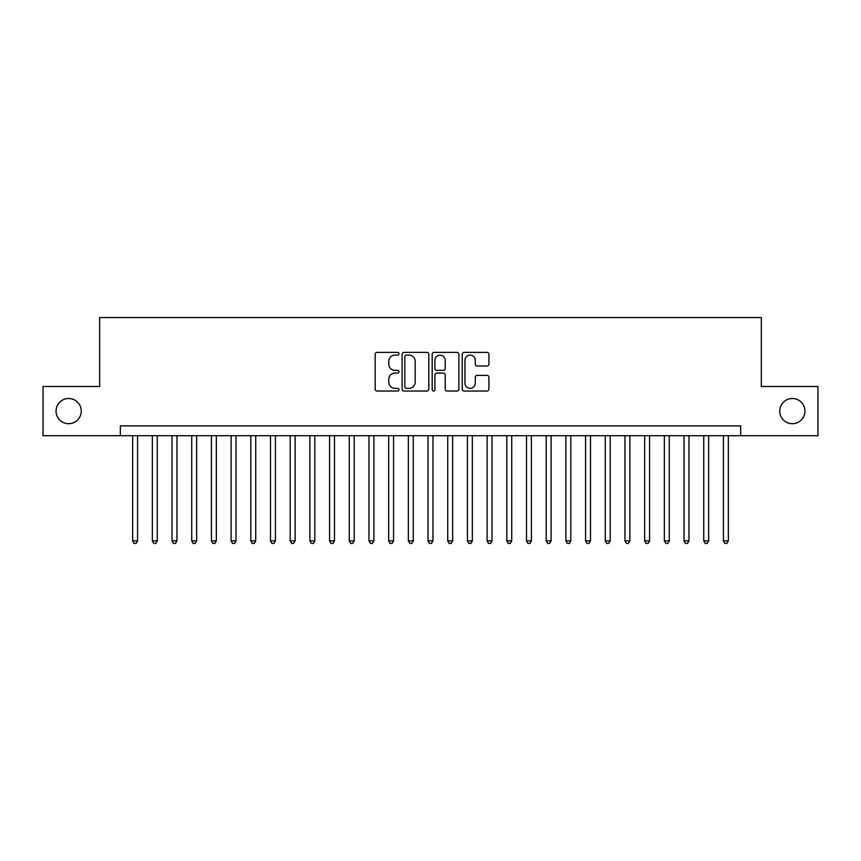 <?xml version="1.0" encoding="UTF-8"?>
<svg xmlns="http://www.w3.org/2000/svg" width="861" height="861" viewBox="0 0 861 861"><rect width="100%" height="100%" fill="white"/><g stroke="black" fill="none" stroke-linecap="round" stroke-linejoin="round"><path stroke-width="1.29" d="M398.998 353.742A1.356 1.356 0 0 0 397.642 352.386L377.107 352.386A1.937 1.937 0 0 0 375.17 354.323L375.17 389.118A1.937 1.937 0 0 0 377.107 391.045L397.642 391.045A1.356 1.356 0 0 0 398.998 389.699A1.356 1.356 0 0 0 397.642 388.343L394.984 388.343A6.188 6.188 0 0 1 388.795 382.155L388.795 379.26A6.188 6.188 0 0 1 394.984 373.071L397.642 373.071A1.356 1.356 0 0 0 398.998 371.715A1.356 1.356 0 0 0 397.642 370.37L394.984 370.37A6.188 6.188 0 0 1 388.795 364.181L388.795 361.276A6.188 6.188 0 0 1 394.984 355.098L397.642 355.098A1.356 1.356 0 0 0 398.998 353.742M779.743 411.106A12.603 12.603 0 0 0 792.346 423.709A12.603 12.603 0 0 0 804.949 411.106A12.603 12.603 0 0 0 792.346 398.503A12.603 12.603 0 0 0 779.743 411.106M56.051 411.106A12.603 12.603 0 0 0 68.654 423.709A12.603 12.603 0 0 0 81.257 411.106A12.603 12.603 0 0 0 68.654 398.503A12.603 12.603 0 0 0 56.051 411.106M486.992 366.011A1.937 1.937 0 0 0 488.919 364.085L488.919 354.323A1.937 1.937 0 0 0 486.992 352.386L464.187 352.386A1.937 1.937 0 0 0 462.249 354.323L462.249 389.118A1.937 1.937 0 0 0 464.187 391.045L486.992 391.045A1.937 1.937 0 0 0 488.919 389.118L488.919 377.322A1.937 1.937 0 0 0 486.992 375.385L477.231 375.385A1.937 1.937 0 0 0 475.294 377.322L475.294 383.167A5.166 5.166 0 0 1 470.128 388.343A5.166 5.166 0 0 1 464.951 383.167L464.951 360.264A5.166 5.166 0 0 1 470.128 355.098A5.166 5.166 0 0 1 475.294 360.264L475.294 364.085A1.937 1.937 0 0 0 477.231 366.011L486.992 366.011M120.346 435.72L43.05 435.72L43.05 386.492L99.661 386.492L99.661 317.558L761.339 317.558L761.339 386.492L817.95 386.492L817.95 435.72L740.654 435.72L740.654 425.872L120.346 425.872L120.346 435.72L740.654 435.72M428.81 354.323A1.937 1.937 0 0 0 426.873 352.386L404.067 352.386A1.937 1.937 0 0 0 402.13 354.323L402.13 389.118A1.937 1.937 0 0 0 404.067 391.045L426.873 391.045A1.937 1.937 0 0 0 428.81 389.118L428.81 354.323M434.127 352.386L456.933 352.386A1.937 1.937 0 0 1 458.87 354.323L458.87 389.118A1.937 1.937 0 0 1 456.933 391.045L447.171 391.045A1.937 1.937 0 0 1 445.234 389.118L445.234 375.009A1.937 1.937 0 0 0 443.307 373.071L436.828 373.071A1.937 1.937 0 0 0 434.902 375.009L434.902 389.699A1.356 1.356 0 0 1 433.546 391.045A1.356 1.356 0 0 1 432.19 389.699L432.19 354.323A1.937 1.937 0 0 1 434.127 352.386M406.198 355.098A1.356 1.356 0 0 0 404.842 356.443L404.842 386.987A1.356 1.356 0 0 0 406.198 388.343L408.997 388.343A6.188 6.188 0 0 0 415.185 382.155L415.185 361.276A6.188 6.188 0 0 0 408.997 355.098L406.198 355.098M445.234 360.361A5.166 5.166 0 0 0 440.068 355.195A5.166 5.166 0 0 0 434.902 360.361L434.902 368.433A1.937 1.937 0 0 0 436.828 370.37L443.307 370.37A1.937 1.937 0 0 0 445.234 368.433L445.234 360.361M132.648 435.72L132.648 540.88L137.577 540.88L137.577 435.72M137.577 540.88L136.092 543.442L134.133 543.442L132.648 540.88M152.343 435.72L152.343 540.88L157.262 540.88L157.262 435.72M157.262 540.88L155.787 543.442L153.818 543.442L152.343 540.88M172.039 435.72L172.039 540.88L176.957 540.88L176.957 435.72M176.957 540.88L175.483 543.442L173.513 543.442L172.039 540.88M191.723 435.72L191.723 540.88L196.652 540.88L196.652 435.72M196.652 540.88L195.178 543.442L193.208 543.442L191.723 540.88M211.419 435.72L211.419 540.88L216.348 540.88L216.348 435.72M216.348 540.88L214.863 543.442L212.893 543.442L211.419 540.88M231.114 435.72L231.114 540.88L236.032 540.88L236.032 435.72M236.032 540.88L234.558 543.442L232.588 543.442L231.114 540.88M250.809 435.72L250.809 540.88L255.728 540.88L255.728 435.72M255.728 540.88L254.253 543.442L252.284 543.442L250.809 540.88M270.494 435.72L270.494 540.88L275.423 540.88L275.423 435.72M275.423 540.88L273.949 543.442L271.979 543.442L270.494 540.88M290.189 435.72L290.189 540.88L295.119 540.88L295.119 435.72M295.119 540.88L293.633 543.442L291.664 543.442L290.189 540.88M309.885 435.72L309.885 540.88L314.803 540.88L314.803 435.72M314.803 540.88L313.329 543.442L311.359 543.442L309.885 540.88M329.58 435.72L329.58 540.88L334.498 540.88L334.498 435.72M334.498 540.88L333.024 543.442L331.055 543.442L329.58 540.88M349.265 435.72L349.265 540.88L354.194 540.88L354.194 435.72M354.194 540.88L352.719 543.442L350.75 543.442L349.265 540.88M368.96 435.72L368.96 540.88L373.889 540.88L373.889 435.72M373.889 540.88L372.404 543.442L370.434 543.442L368.96 540.88M388.655 435.72L388.655 540.88L393.574 540.88L393.574 435.72M393.574 540.88L392.099 543.442L390.13 543.442L388.655 540.88M408.351 435.72L408.351 540.88L413.269 540.88L413.269 435.72M413.269 540.88L411.795 543.442L409.825 543.442L408.351 540.88M428.035 435.72L428.035 540.88L432.965 540.88L432.965 435.72M432.965 540.88L431.479 543.442L429.521 543.442L428.035 540.88M447.731 435.72L447.731 540.88L452.649 540.88L452.649 435.72M452.649 540.88L451.175 543.442L449.205 543.442L447.731 540.88M467.426 435.72L467.426 540.88L472.345 540.88L472.345 435.72M472.345 540.88L470.87 543.442L468.901 543.442L467.426 540.88M487.111 435.72L487.111 540.88L492.04 540.88L492.04 435.72M492.04 540.88L490.566 543.442L488.596 543.442L487.111 540.88M506.806 435.72L506.806 540.88L511.735 540.88L511.735 435.72M511.735 540.88L510.25 543.442L508.281 543.442L506.806 540.88M526.501 435.72L526.501 540.88L531.42 540.88L531.42 435.72M531.42 540.88L529.945 543.442L527.976 543.442L526.501 540.88M546.197 435.72L546.197 540.88L551.115 540.88L551.115 435.72M551.115 540.88L549.641 543.442L547.671 543.442L546.197 540.88M565.881 435.72L565.881 540.88L570.811 540.88L570.811 435.72M570.811 540.88L569.336 543.442L567.367 543.442L565.881 540.88M585.577 435.72L585.577 540.88L590.506 540.88L590.506 435.72M590.506 540.88L589.021 543.442L587.051 543.442L585.577 540.88M605.272 435.72L605.272 540.88L610.191 540.88L610.191 435.72M610.191 540.88L608.716 543.442L606.747 543.442L605.272 540.88M624.968 435.72L624.968 540.88L629.886 540.88L629.886 435.72M629.886 540.88L628.412 543.442L626.442 543.442L624.968 540.88M644.652 435.72L644.652 540.88L649.581 540.88L649.581 435.72M649.581 540.88L648.107 543.442L646.137 543.442L644.652 540.88M664.348 435.72L664.348 540.88L669.277 540.88L669.277 435.72M669.277 540.88L667.792 543.442L665.822 543.442L664.348 540.88M684.043 435.72L684.043 540.88L688.961 540.88L688.961 435.72M688.961 540.88L687.487 543.442L685.517 543.442L684.043 540.88M703.738 435.72L703.738 540.88L708.657 540.88L708.657 435.72M708.657 540.88L707.182 543.442L705.213 543.442L703.738 540.88M723.423 435.72L723.423 540.88L728.352 540.88L728.352 435.72M728.352 540.88L726.867 543.442L724.908 543.442L723.423 540.88"/></g></svg>
